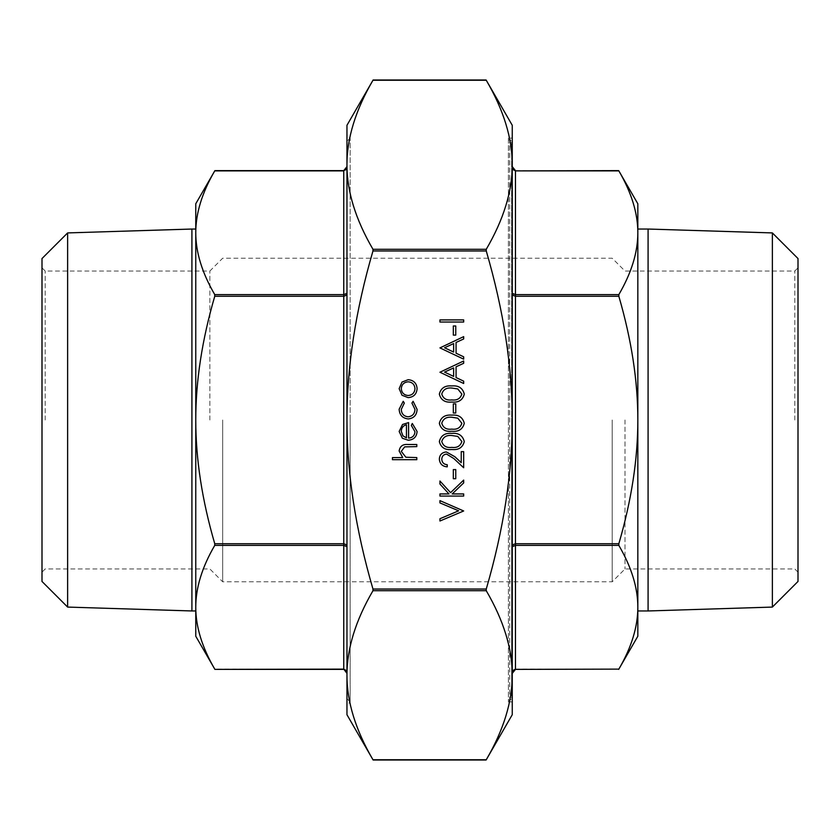 <?xml version="1.0" encoding="UTF-8"?>
<svg xmlns="http://www.w3.org/2000/svg" width="840" height="840" viewBox="0 0 840 840"><rect width="100%" height="100%" fill="white"/><g stroke="black" fill="none" stroke-linecap="round" stroke-linejoin="round"><path stroke-width="0.63" stroke-dasharray="4.2 3.15" d="M42 258.541L42 581.458M67.63 232.922L67.63 607.078M195.762 203.774L195.762 607.257C195.741 587.779 202.062 567.158 214.757 545.391L214.757 543.732C202.062 500.199 195.741 458.955 195.762 420L195.762 229.037L195.762 420C195.741 381.045 202.062 339.801 214.757 296.268L214.757 294.609C202.062 272.843 195.741 252.221 195.762 232.743C195.741 213.266 202.062 192.644 214.757 170.877L214.904 170.615M191.919 229.037L191.919 610.964M648.081 229.037L648.081 610.964M637.833 229.037L637.833 232.743C637.854 252.221 631.523 272.843 618.839 294.609L618.839 296.268C631.523 339.801 637.854 381.045 637.833 420C637.854 458.955 631.523 500.199 618.839 543.732L618.839 545.391C631.523 567.158 637.854 587.779 637.833 607.257C637.854 626.735 631.523 647.356 618.839 669.123L618.692 669.385M772.37 232.922L772.37 607.078M798 258.541L798 581.458M612.202 420L612.202 581.774L612.202 420M625.013 420L625.013 568.953L625.013 420M222.673 420L222.673 581.774L222.673 420M209.853 420L209.853 271.047L209.853 420M511.613 420L511.613 695.489L511.613 420M508.41 138.107L508.41 420L508.41 138.107L512.253 138.107L512.253 695.489L512.253 164.777C512.316 191.299 503.654 219.471 486.255 249.291L486.255 250.96C503.654 310.59 512.316 366.944 512.253 420C512.316 473.056 503.654 529.41 486.255 589.04L486.255 590.709C503.654 620.529 512.316 648.7 512.253 675.224C512.316 701.757 503.654 729.928 486.255 759.749L486.108 760.011M346.962 698.691L350.165 701.894L350.165 420L350.165 701.894L346.962 705.106L346.962 420L346.962 675.224C346.899 648.7 355.572 620.529 372.971 590.709L372.971 589.04C355.572 529.41 346.899 473.056 346.962 420L346.962 698.691L346.962 420C346.899 366.944 355.572 310.59 372.971 250.96L372.971 249.291C355.572 219.471 346.899 191.299 346.962 164.777C346.899 138.243 355.572 110.072 372.971 80.252L373.118 79.989M794.798 420L794.798 271.047L794.798 420M45.203 420L45.203 271.047L45.203 420M512.253 546.693L512.253 293.307L512.253 546.693L513.198 544.593L515.466 543.732L515.466 545.391L512.253 546.693M346.962 673.375L346.962 166.625L346.962 673.375M512.253 166.625L512.253 293.307L512.253 166.625M512.253 293.307L515.466 294.609L515.466 296.268L513.198 295.407L512.253 293.307M512.61 671.444L513.198 670.373M346.962 546.693L343.76 545.391L343.76 543.732L346.028 544.593L346.962 546.693M346.028 294.231L346.962 293.307L346.028 295.407L343.76 296.268L343.76 294.609L346.028 294.231M508.41 420L508.41 701.894L508.41 420M508.41 699.972L509.691 699.972L509.691 420L509.691 699.972A1.922 1.922 0 0 0 511.613 698.05L511.613 141.95L511.613 698.05M508.41 140.028L509.691 140.028L509.691 420L509.691 140.028A1.922 1.922 0 0 1 511.613 141.95M463.669 322.035L439.94 322.035L439.94 319.904L463.669 319.904L463.669 322.035M455.763 335.118L453.327 335.118L453.327 325.983L455.763 325.983L455.763 335.118M439.94 347.897L463.669 336.63L463.669 338.951L456.068 342.457L456.068 353.22L463.669 356.822L463.669 359.153L439.94 347.897M439.94 372.236L463.669 360.98L463.669 363.29L456.068 366.796L456.068 377.559L463.669 381.161L463.669 383.492L439.94 372.236M464.279 394.118C462.693 400.092 458.546 402.738 451.815 402.045C445.074 402.749 440.916 400.103 439.331 394.118C440.885 388.059 445.043 385.329 451.815 385.928C458.577 385.329 462.725 388.059 464.279 394.118M455.763 413.007L453.327 413.007L453.327 403.872L455.763 403.872L455.763 413.007M464.279 423.318C462.693 429.303 458.546 431.949 451.815 431.256C445.074 431.959 440.916 429.314 439.331 423.318C440.885 417.27 445.043 414.54 451.815 415.128C458.577 414.54 462.725 417.27 464.279 423.318M464.279 441.578C462.693 447.552 458.546 450.198 451.815 449.516C445.074 450.219 440.916 447.573 439.331 441.578C440.885 435.53 445.043 432.8 451.815 433.388C458.577 432.8 462.725 435.53 464.279 441.578M441.767 459.228C442.029 462.567 443.856 464.394 447.237 464.73L447.237 466.851C442.418 466.463 439.782 463.88 439.331 459.113C439.656 454.734 442.008 452.351 446.387 451.952L454.902 456.75L461.233 462.683L461.233 451.647L463.669 451.647L463.669 467.765L453.852 458.567L446.576 454.072C443.572 454.451 441.966 456.162 441.767 459.228M455.763 478.716L453.327 478.716L453.327 469.592L455.763 469.592L455.763 478.716M463.669 496.062L439.94 496.062L439.94 493.931L448.969 493.931L439.94 484.04L439.94 481.005L450.587 492.66L463.669 480.092L463.669 482.927L452.214 493.931L463.669 493.931L463.669 496.062M463.669 510.972L439.94 521.01L439.94 518.731L458.64 510.815L439.94 502.908L439.94 500.63L463.669 510.972M402.024 395.262L399.147 388.657L402.003 382.064L408.177 379.691C413.669 380.195 416.64 383.177 417.102 388.657C416.651 394.139 413.669 397.131 408.177 397.635L402.024 395.262M399.147 409.227L403.211 401.289L404.324 403.074L401.279 409.385C401.499 413.794 403.767 416.272 408.082 416.808C412.44 416.283 414.74 413.805 414.971 409.374L411.925 403.074L413.102 401.289L417.102 409.406C416.798 415.096 413.847 418.278 408.272 418.94C402.528 418.288 399.494 415.055 399.147 409.227M414.971 431.77L411.317 425.387L412.314 423.497L417.102 431.508C416.64 436.916 413.669 439.824 408.177 440.233L402.381 438.239L399.147 431.456L402.56 424.473L408.587 422.583L408.587 438.102C412.503 437.776 414.624 435.666 414.971 431.77M416.798 459.701L392.459 459.701L392.459 457.58L402.728 457.58L399.147 450.975C399.924 446.197 402.854 444.045 407.935 444.497L416.798 444.497L416.798 446.618L404.691 446.87L401.279 451.353L405.867 457.244L416.798 457.58L416.798 459.701M372.971 80.252L486.255 80.252C503.654 110.072 512.316 138.243 512.253 164.777L512.253 125.286M512.253 714.714L512.253 164.777M486.255 759.749L372.971 759.749C355.572 729.928 346.899 701.757 346.962 675.224L346.962 714.714M346.028 169.628L343.76 170.877L214.757 170.877M214.757 545.391L343.76 545.391L343.76 669.123L214.757 669.123C202.062 647.356 195.741 626.735 195.762 607.257L195.762 636.226M637.833 636.226L637.833 203.774M515.466 170.615L618.839 170.877C631.523 192.644 637.854 213.266 637.833 232.743M346.962 125.286L346.962 675.224M512.253 675.224L512.253 144.512L512.253 701.894L508.41 701.894M350.165 420L350.165 138.107L350.165 420M346.962 164.777L346.962 420L346.962 134.894L350.165 138.107L346.962 141.309M637.833 607.257L637.833 610.964M195.762 420L195.762 610.964L195.762 420M406.455 437.882L406.455 424.715C403.137 425.659 401.415 427.875 401.279 431.351L402.906 435.813L406.455 437.882M408.188 381.812C403.998 382.2 401.699 384.489 401.279 388.657C401.699 392.837 403.998 395.126 408.188 395.504C412.367 395.126 414.624 392.837 414.971 388.657C414.624 384.489 412.367 382.2 408.188 381.812M441.767 441.504C443.195 446.082 446.544 448.046 451.805 447.384C457.065 448.046 460.404 446.082 461.843 441.504L457.769 436.411L451.805 435.519C446.565 434.973 443.226 436.968 441.767 441.504M441.767 423.255C443.195 427.833 446.544 429.786 451.805 429.125C457.065 429.786 460.404 427.833 461.843 423.255L457.769 418.163L451.805 417.26C446.565 416.724 443.226 418.719 441.767 423.255M441.767 394.044C443.195 398.622 446.544 400.575 451.805 399.924C457.065 400.575 460.404 398.622 461.843 394.044L457.769 388.952L451.805 388.048C446.565 387.513 443.226 389.508 441.767 394.044M453.632 367.92L444.56 372.099L453.632 376.404L453.632 367.92M453.632 343.581L444.56 347.76L453.632 352.065L453.632 343.581M618.839 296.268L515.466 296.268L515.466 543.732L618.839 543.732M214.757 543.732L343.76 543.732L343.76 296.268L214.757 296.268M343.76 170.615L343.76 294.609L214.757 294.609M486.255 590.709L372.971 590.709M372.971 249.291L486.255 249.291M486.255 250.96L372.971 250.96M372.971 589.04L486.255 589.04M618.839 545.391L515.466 545.391L515.466 669.385M515.466 669.123L618.839 669.123M515.466 170.877L515.466 294.609L618.839 294.609M798 572.166L794.798 568.953L625.013 568.953L612.202 581.774L222.673 581.774L209.853 568.953L45.203 568.953L42 572.166M42 267.834L45.203 271.047L209.853 271.047L222.673 258.227L612.202 258.227L625.013 271.047L794.798 271.047L798 267.834M511.613 695.489L512.253 695.489M511.613 144.512L512.253 144.512"/><path stroke-width="1.26" d="M67.63 607.078L42 581.458L42 258.541L67.63 232.922L191.919 229.037L191.919 610.964L67.63 607.078L67.63 232.922M772.37 607.078L772.37 232.922L798 258.541L798 581.458L772.37 607.078L648.081 610.964L648.081 229.037L637.833 229.037L637.833 232.743C637.854 213.266 631.523 192.644 618.839 170.877L515.466 170.877L513.198 169.628L512.253 166.625L513.198 169.628L515.466 170.877L618.692 170.615L637.833 203.774L637.833 420C637.854 381.045 631.523 339.801 618.839 296.268L618.839 294.609C631.523 272.843 637.854 252.221 637.833 232.743M373.118 79.989L372.971 80.252C355.572 110.072 346.899 138.243 346.962 164.777L346.962 125.286L373.118 79.989L486.108 79.989L512.253 125.286L512.253 164.777L512.253 138.107M486.108 760.011L486.255 759.749C503.654 729.928 512.316 701.757 512.253 675.224L512.253 714.714L486.108 760.011L373.118 760.011L346.962 714.714L346.962 164.777C346.899 191.299 355.572 219.471 372.971 249.291L372.971 250.96C355.572 310.59 346.899 366.944 346.962 420C346.899 473.056 355.572 529.41 372.971 589.04L372.971 590.709C355.572 620.529 346.899 648.7 346.962 675.224L346.962 705.106M512.253 546.693L515.466 545.391L515.466 543.732L513.198 544.593L512.253 546.693M513.198 670.373L515.466 669.123L513.198 670.373L512.253 673.375L512.61 671.444M346.962 673.375L346.028 670.373L346.962 673.375L343.76 669.123L346.028 670.373L343.76 669.123L214.904 669.385L343.76 669.385M214.757 545.391L343.76 545.391L346.962 546.693L346.028 544.593L343.76 543.732L214.757 543.732L214.757 545.391C202.062 567.158 195.741 587.779 195.762 607.257C195.741 626.735 202.062 647.356 214.757 669.123L195.762 636.226L195.762 420C195.741 458.955 202.062 500.199 214.757 543.732M214.757 296.268L343.76 296.268L346.028 295.407L346.962 293.307L343.76 294.609L214.757 294.609L214.757 296.268C202.062 339.801 195.741 381.045 195.762 420L195.762 232.743C195.741 252.221 202.062 272.843 214.757 294.609M346.028 169.628L346.962 166.625L346.028 169.628L343.76 170.615L346.962 166.625M618.839 669.123L515.466 669.385L618.839 669.123C631.523 647.356 637.854 626.735 637.833 607.257C637.854 587.779 631.523 567.158 618.839 545.391L618.839 543.732L515.466 543.732L515.466 294.609L512.253 293.307L513.198 295.407L515.466 296.268L618.839 296.268M214.904 170.615L214.757 170.877C202.062 192.644 195.741 213.266 195.762 232.743L195.762 203.774L214.904 170.615L343.76 170.615M512.253 164.777L512.253 675.224C512.316 648.7 503.654 620.529 486.255 590.709L486.255 589.04C503.654 529.41 512.316 473.056 512.253 420C512.316 366.944 503.654 310.59 486.255 250.96L486.255 249.291C503.654 219.471 512.316 191.299 512.253 164.777C512.316 138.243 503.654 110.072 486.255 80.252L372.971 80.252M346.962 675.224C346.899 701.757 355.572 729.928 372.971 759.749L486.255 759.749M618.839 543.732C631.523 500.199 637.854 458.955 637.833 420L637.833 636.226L618.692 669.385M346.962 134.894L346.962 164.777M512.253 701.894L512.253 675.224M648.081 610.964L637.833 610.964L637.833 607.257M416.798 459.701L392.459 459.701L392.459 457.58L402.728 457.58L399.147 450.975C399.924 446.197 402.854 444.045 407.935 444.497L416.798 444.497L416.798 446.618L404.691 446.87L401.279 451.353L405.867 457.244L416.798 457.58L416.798 459.701M414.971 431.77L411.317 425.387L412.314 423.497L417.102 431.508C416.64 436.916 413.669 439.824 408.177 440.233L402.381 438.239L399.147 431.456L402.56 424.473L408.587 422.583L408.587 438.102C412.503 437.776 414.624 435.666 414.971 431.77M406.455 437.882L406.455 424.715C403.137 425.659 401.415 427.875 401.279 431.351L402.906 435.813L406.455 437.882M399.147 409.227L403.211 401.289L404.324 403.074L401.279 409.385C401.499 413.794 403.767 416.272 408.082 416.808C412.44 416.283 414.74 413.805 414.971 409.374L411.925 403.074L413.102 401.289L417.102 409.406C416.798 415.096 413.847 418.278 408.272 418.94C402.528 418.288 399.494 415.055 399.147 409.227M402.024 395.262L399.147 388.657L402.003 382.064L408.177 379.691C413.669 380.195 416.64 383.177 417.102 388.657C416.651 394.139 413.669 397.131 408.177 397.635L402.024 395.262M401.279 388.657C401.699 392.837 403.998 395.126 408.188 395.504C412.367 395.126 414.624 392.837 414.971 388.657C414.624 384.489 412.367 382.2 408.188 381.812C403.998 382.2 401.699 384.489 401.279 388.657M463.669 510.972L439.94 521.01L439.94 518.731L458.64 510.815L439.94 502.908L439.94 500.63L463.669 510.972M463.669 496.062L439.94 496.062L439.94 493.931L448.969 493.931L439.94 484.04L439.94 481.005L450.587 492.66L463.669 480.092L463.669 482.927L452.214 493.931L463.669 493.931L463.669 496.062M455.763 478.716L453.327 478.716L453.327 469.592L455.763 469.592L455.763 478.716M441.767 459.228C442.029 462.567 443.856 464.394 447.237 464.73L447.237 466.851C442.418 466.463 439.782 463.88 439.331 459.113C439.656 454.734 442.008 452.351 446.387 451.952L454.902 456.75L461.233 462.683L461.233 451.647L463.669 451.647L463.669 467.765L453.852 458.567L446.576 454.072C443.572 454.451 441.966 456.162 441.767 459.228M464.279 441.578C462.693 447.552 458.546 450.198 451.815 449.516C445.074 450.219 440.916 447.573 439.331 441.578C440.885 435.53 445.043 432.8 451.815 433.388C458.577 432.8 462.725 435.53 464.279 441.578M451.805 447.384C457.065 448.046 460.404 446.082 461.843 441.504L457.769 436.411L451.805 435.519C446.565 434.973 443.226 436.968 441.767 441.504C443.195 446.082 446.544 448.046 451.805 447.384M464.279 423.318C462.693 429.303 458.546 431.949 451.815 431.256C445.074 431.959 440.916 429.314 439.331 423.318C440.885 417.27 445.043 414.54 451.815 415.128C458.577 414.54 462.725 417.27 464.279 423.318M451.805 429.125C457.065 429.786 460.404 427.833 461.843 423.255L457.769 418.163L451.805 417.26C446.565 416.724 443.226 418.719 441.767 423.255C443.195 427.833 446.544 429.786 451.805 429.125M455.763 413.007L453.327 413.007L453.327 403.872L455.763 403.872L455.763 413.007M464.279 394.118C462.693 400.092 458.546 402.738 451.815 402.045C445.074 402.749 440.916 400.103 439.331 394.118C440.885 388.059 445.043 385.329 451.815 385.928C458.577 385.329 462.725 388.059 464.279 394.118M451.805 399.924C457.065 400.575 460.404 398.622 461.843 394.044L457.769 388.952L451.805 388.048C446.565 387.513 443.226 389.508 441.767 394.044C443.195 398.622 446.544 400.575 451.805 399.924M439.94 372.236L463.669 360.98L463.669 363.29L456.068 366.796L456.068 377.559L463.669 381.161L463.669 383.492L439.94 372.236M444.56 372.099L453.632 376.404L453.632 367.92L444.56 372.099M439.94 347.897L463.669 336.63L463.669 338.951L456.068 342.457L456.068 353.22L463.669 356.822L463.669 359.153L439.94 347.897M444.56 347.76L453.632 352.065L453.632 343.581L444.56 347.76M455.763 335.118L453.327 335.118L453.327 325.983L455.763 325.983L455.763 335.118M463.669 322.035L439.94 322.035L439.94 319.904L463.669 319.904L463.669 322.035M618.839 294.609L515.466 294.609L515.466 170.877M343.76 669.123L343.76 170.877L214.757 170.877M486.255 249.291L372.971 249.291M486.255 589.04L372.971 589.04M372.971 250.96L486.255 250.96M372.971 590.709L486.255 590.709M515.466 669.123L515.466 545.391L618.839 545.391M195.762 229.037L191.919 229.037M772.37 232.922L648.081 229.037M515.466 669.385L512.253 673.375M515.466 170.615L512.253 166.625M195.762 610.964L191.919 610.964"/></g></svg>
